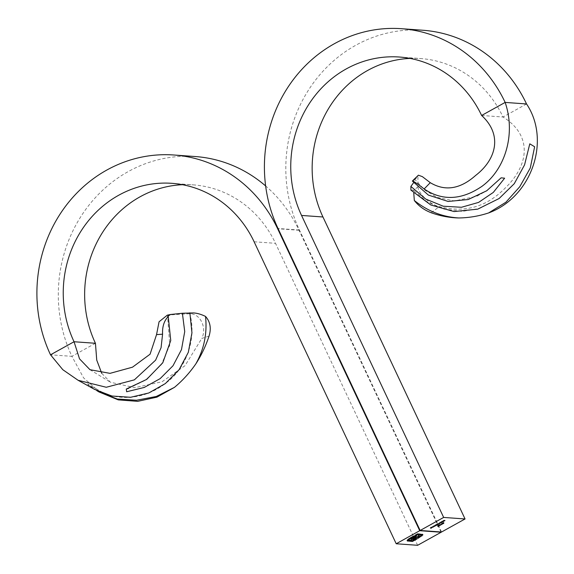 <?xml version="1.0" encoding="UTF-8"?>
<svg xmlns="http://www.w3.org/2000/svg" width="574" height="574" viewBox="0 0 574 574"><rect width="100%" height="100%" fill="white"/><g stroke="black" fill="none" stroke-linecap="round" stroke-linejoin="round"><path stroke-width="0.43" stroke-dasharray="2.87 2.15" d="M410.044 58.412A108.708 100.794 94.1 0 1 420.792 58.57A108.708 100.794 94.1 0 1 503.025 117.017L526.545 103.959M441.535 532.019L299.434 230.038A137.114 127.127 94.1 0 1 307.348 91.912A137.114 127.127 94.1 0 1 422.83 30.243M481.622 115.474L503.025 117.017C532.328 135.091 529.788 164.989 504.467 188.76C486.099 207.149 464.359 213.097 439.239 206.611C428.426 204.179 417.32 191.537 418.008 186.622L417.922 176.735L418.396 175.185M414.191 178.837L413.653 182.647M414.385 179.813L417.922 176.735M410.905 190.116L412.878 189.922L413.761 193.022M431.282 212.775L439.239 206.611M443.465 523.029L442.332 523.215L443.645 522.491L443.594 523.309M443.264 523.108L443.465 523.538M443.465 522.763L443.637 523.122M443.25 522.885L443.429 523.258M442.906 523.251L442.705 522.828L442.489 523.553M443.81 522.914L443.645 522.491L443.846 522.914M442.97 523.215L442.798 522.842L443.451 522.591L442.654 523.409M443.386 523.28L443.193 522.857L443.623 522.95M441.155 524.162L441.585 523.452L442.576 523.373L441.155 524.162L441.356 524.586M441.55 523.474L441.75 523.897M442.238 523.495L442.439 523.919M442.482 523.366L442.683 523.789M442.576 523.373L442.776 523.797M442.339 523.502L442.511 523.883M442.554 523.524L442.755 523.947M440.911 524.672L440.717 524.249L439.297 525.038L439.497 524.614L440.717 524.249L440.667 525.059M439.698 525.038L439.497 524.614L439.39 525.239M440.523 524.349L439.483 524.93L440.681 524.679M439.777 524.995L439.677 525.354M440.401 524.672L440.595 525.095M437.991 525.511L439.297 525.153L437.905 525.942L439.117 525.26L437.991 525.511L438.17 525.884M437.51 525.863L437.89 525.504L438.091 525.928M438.83 525.619L438.744 525.181L438.945 525.605M439.002 525.21L439.203 525.633M439.053 525.949L439.297 525.153L439.497 525.576M437.905 525.942L438.098 526.365M438.091 525.841L438.292 526.265M438.385 525.755L438.586 526.179M439.282 525.612L438.787 525.569L438.981 525.992M438.271 525.597L438.45 525.978M438.78 525.719L438.586 525.296L438.177 525.597L438.378 526.021M438.558 525.282L438.73 525.648M443.609 520.833L443.81 521.257M443.422 520.934L442.733 520.883L442.934 521.307M442.733 520.883L443.121 521.206M442.92 520.783L443.243 521.214M443.042 520.79L443.487 520.46L443.688 520.883M443.487 520.46L444.764 520.188L444.965 520.611M444.764 520.188L444.721 520.596M444.577 520.295L444.075 520.274L444.24 520.632M444.075 520.274L443.724 520.862M443.393 521.192L443.2 520.776M441.837 521.816L442.037 522.24M441.65 521.917L440.961 521.866L441.162 522.29M440.961 521.866L441.349 522.189M441.148 521.766L441.471 522.197M441.277 521.773L441.722 521.436L441.915 521.866M441.722 521.436L442.992 521.17L443.193 521.594M442.992 521.17L442.949 521.579M442.805 521.278L442.303 521.257L442.475 521.615M442.303 521.257L441.951 521.845M441.628 522.175L441.772 521.465L441.585 522.082M440.344 522.211L441.219 522.153L439.268 523.022L440.344 522.211L440.545 522.634M440.531 522.103L440.732 522.527M441.219 522.153L441.42 522.577M440.423 522.605L440.602 522.986M439.914 522.979L439.713 522.555L439.419 523.337M440.473 522.218L440.645 522.577M440.545 523.022L440.689 522.232L439.454 522.921L440.832 522.534M439.985 522.936L439.799 522.555L439.584 523.187M436.958 524.521L436.269 524.471L438.019 523.495L439.239 523.258L437.022 524.098L437.101 524.823M436.269 524.471L436.47 524.894M436.455 524.371L436.656 524.794M436.577 524.378L436.778 524.801M436.692 524.256L436.893 524.679M436.972 524.076L437.173 524.5M438.019 523.495L438.22 523.919M439.239 523.258L439.44 523.682M438.192 523.84L438.393 524.263M437.144 524.421L437.345 524.844M435.372 524.794L436.527 524.758L434.575 525.626L435.372 524.794L435.573 525.217M435.558 524.693L435.759 525.117M436.527 524.758L436.728 525.181M435.731 525.21L435.91 525.59M435.221 525.583L435.02 525.16L434.719 525.942M435.853 525.626L435.996 524.837L434.762 525.526L436.14 525.145M435.286 525.547L435.106 525.16L434.884 525.791M434.36 525.963L433.392 525.899L434.547 525.863L434.496 526.272M433.392 525.899L433.585 526.322M433.578 525.791L433.779 526.215M434.547 525.863L434.748 526.286M433.126 526.602L432.107 526.997L433.679 526.136L432.315 526.896L433.126 526.602L433.327 527.025M433.542 526.279L433.743 526.702M433.75 526.193L433.951 526.616M433.234 526.595L433.413 526.975M432.523 526.545L432.724 526.968M433.277 526.215L433.478 526.638M433.679 526.136L433.879 526.559M432.315 526.896L432.495 527.276M432.459 527.126L432.287 526.767L433.406 526.236L432.287 526.767L432.387 527.176M432.437 527.284L432.244 526.867M433.406 526.236L433.585 526.602M432.617 526.545L432.796 526.925M431.167 527.736L430.22 527.671L431.727 527.14L430.895 527.599L431.311 528.037M430.22 527.671L430.421 528.094M431.239 527.104L431.44 527.528M431.339 527.111L431.54 527.535M430.507 527.571L430.679 527.951M430.794 527.592L430.995 528.015M431.626 527.133L431.827 527.556M431.727 527.14L431.921 527.563M430.895 527.599L431.067 527.98M431.354 527.635L431.555 528.058M441.019 531.983L299.04 230.26A137.114 127.127 -85.9 0 0 265.64 185.962M417.621 545.3L275.513 243.319A108.708 100.794 -85.9 0 0 193.28 184.871A108.708 100.794 -85.9 0 0 182.539 184.713M195.318 156.544A137.114 127.127 -85.9 0 0 79.843 218.213A137.114 127.127 -85.9 0 0 71.922 356.339L50.519 354.804M95.442 343.281L71.922 356.339L83.582 377.871L100.787 393.011M209.044 336.149L201.818 338.416C207.444 326.857 199.3 312.572 188.925 313.799L168.971 314.932L172.135 314.294M96.64 390.521L87.707 384.099L88.834 385.541L94.538 389.373M101.777 373.38L110.473 382.248L134.747 387.672L162.026 381.767L185.022 365.681L201.818 338.416M407.562 540.679L407.095 540.141L408.179 539.015L408.379 539.438M408.179 539.015L410.525 537.522L410.719 537.946M410.525 537.522L417.47 533.662L417.671 534.085M417.47 533.662L422.191 533.999L422.392 534.423M422.191 533.999L422.686 534.473L422.191 533.999M421.696 535.564L419.293 537.3M419.228 537.164L418.145 537.946M418.073 537.802L417.513 537.759L417.714 538.182M417.513 537.759L418.668 537.12L418.862 537.544M418.668 537.12L421.043 535.463L421.244 535.886M421.043 535.463L420.95 534.688M416.789 534.394L411.149 537.702M411.084 537.558L408.717 539.223L409.004 540.414M408.803 539.99L412.957 540.292L413.158 540.715M412.957 540.292L414.658 539.345M411.357 539.108L410.733 538.886L410.934 539.309M410.733 538.886L410.97 538.355L411.163 538.778M410.97 538.355L412.024 537.529L412.225 537.953M412.024 537.529L413.94 536.389L414.141 536.812M413.94 536.389L415.82 535.341L416.014 535.772M415.82 535.341L416.746 535.822M416.545 535.399L414.414 536.654M414.385 536.597L413.345 537.264M413.33 537.228L412.763 537.694M412.627 538.01L413.158 538.57M412.957 538.147L413.825 538.613M413.632 538.19L418.424 535.535L418.618 535.958M418.424 535.535L419.336 536.008M419.142 535.585L414.378 538.312M414.349 538.247L416.38 538.39L416.581 538.814M416.38 538.39L416.602 538.807M416.401 538.383L417.162 538.842M416.961 538.419L416.286 538.792M414.787 539.625L412.864 540.694M299.434 230.038L278.031 228.502M418.008 186.622L413.323 190.862M444.412 520.166L444.613 520.589M442.64 521.149L442.841 521.572M438.866 523.23L439.067 523.653M299.04 230.26L278.153 228.753M254.117 241.776L275.513 243.319M188.925 313.799L193.431 312.93M399.389 57.027L420.792 58.57M414.306 178.83L424.954 190.209L436.965 197.37L454.343 200.965L476.685 196.308L486.73 190.769M499.107 198.525L479.728 208.376L462.3 211.404L443.336 209.036L426.941 201.696L412.878 189.922M442.468 523.617L442.267 523.194M443.917 522.95L443.716 522.527M442.676 523.524L442.475 523.101M443.695 523.036L443.494 522.605M439.297 525.397L439.096 524.973M441.097 524.729L440.904 524.306M439.512 525.303L439.311 524.88M438.995 525.626L438.794 525.203M439.555 525.605L439.354 525.181M439.354 525.698L439.153 525.275M439.39 523.416L439.196 522.993M440.947 522.684L440.753 522.261M439.598 523.316L439.404 522.892M437.969 524.198L437.768 523.775M436.922 524.779L436.728 524.356M434.697 526.021L434.496 525.597M436.254 525.289L436.061 524.866M434.905 525.928L434.712 525.504M432.229 527.391L432.028 526.968M171.877 183.328L193.28 184.871M89.967 369.699L110.473 382.248M128.44 388.44L145.258 380.325L161.265 364.777L169.753 345.275L167.601 316.367M189.599 312.93C197.269 339.069 185.761 368.637 166.367 382.729C159.572 388.074 152.189 392.035 144.21 394.618C130.449 398.708 117.232 398.327 104.576 393.47L87.7 384.092M422.894 534.638L422.694 534.215M407.26 540.866L407.059 540.443"/><path stroke-width="0.86" d="M433.327 527.025L432.258 527.305L433.327 527.025M435.573 525.217L436.728 525.181L434.776 526.049L435.573 525.217M434.719 525.942L435.221 525.583M440.545 522.634L441.42 522.577L439.469 523.445L440.545 522.634M439.419 523.337L439.914 522.979M443.623 521.357L442.934 521.307L443.688 520.883L444.965 520.611L443.566 521.235M443.724 520.862L443.401 521.206L443.2 520.776M440.667 525.059L439.49 525.461L439.698 525.038L440.911 524.672M443.81 522.914L443.666 523.452L442.532 523.646L443.846 522.914M442.489 523.553L442.906 523.251M443.659 517.425L465.055 518.968L441.535 532.019L420.132 530.484L443.659 517.425L301.551 215.444A108.708 100.794 94.1 0 1 307.829 105.925A108.708 100.794 94.1 0 1 399.389 57.027A108.708 100.794 94.1 0 1 481.622 115.474C502.853 134.926 496.288 159.572 475.609 175.465C460.204 189.133 445.094 191.537 430.263 182.675L424.129 188.982C418.468 184.369 414.543 181.728 412.354 181.04L418.396 175.185L422.385 176.648L430.263 182.675M441.356 524.586L441.786 523.875L442.776 523.797L441.356 524.586M438.192 525.935L439.497 525.576L438.098 526.365L439.318 525.684L438.17 525.884M437.689 526.25L438.091 525.928M439.497 525.576L439.053 525.949M438.981 525.992L439.282 525.612M438.378 526.021L438.73 525.648M441.851 522.34L441.162 522.29L441.915 521.866L443.193 521.594L441.793 522.218M441.951 521.845L441.636 522.189L441.428 521.759M437.158 524.945L436.47 524.894L438.22 523.919L439.44 523.682L437.101 524.823M434.554 526.394L433.585 526.322L434.496 526.272M431.368 528.159L430.421 528.094L431.44 527.528L430.708 527.994L431.827 527.556L431.311 528.037M414.328 200.505C427.616 211.132 442.396 216.95 458.676 217.962C449.392 217.718 440.265 215.989 431.282 212.775C424.322 210.134 418.676 206.044 414.328 200.505L413.761 193.022M465.055 518.968L322.954 216.979A108.708 100.794 94.1 0 1 410.044 58.412M420.132 530.484L278.031 228.502A137.114 127.127 94.1 0 1 285.945 90.376A137.114 127.127 94.1 0 1 401.427 28.7L422.83 30.243A137.114 127.127 94.1 0 1 526.545 103.959L505.149 102.416L481.622 115.474M401.427 28.7A137.114 127.127 94.1 0 1 505.149 102.416C515.933 133.814 505.385 169.38 481.866 186.385C461.546 200.197 442.303 201.065 424.129 188.982M413.653 182.647L410.876 186.407L410.905 190.116L430.78 204.968L454.07 211.562L477.697 209.158L499.107 198.525L514.261 183.694L524.564 164.889L529.788 143.83L534.631 146.765L530.283 167.988L519.764 186.722L505.916 202.213L488.696 212.904C531.818 196.99 551.097 140.415 526.545 103.959M410.876 186.407L425.678 199.049L443.207 206.202L461.446 207.279L478.587 202.407L493.296 192.426L504.625 178.198L501.131 177.825L486.73 190.769L468.154 199.544L448.093 201.46L428.391 195.095L412.354 181.04M458.676 217.962C468.865 217.826 478.874 216.14 488.696 212.904M442.712 523.538L443.652 523.014L442.97 523.215M441.628 524.371L442.253 524.026L441.557 524.227M439.777 524.995L440.882 524.837L439.677 525.354M440.545 523.022L439.655 523.345L440.832 522.534M439.985 522.936L439.655 523.345M435.853 525.626L434.963 525.949L436.14 525.145M435.286 525.547L434.963 525.949M432.387 527.176L433.607 526.659L432.452 527.305L432.244 526.867M396.218 543.757L417.621 545.3L441.141 532.241L419.738 530.699L396.218 543.757L254.117 241.776A108.708 100.794 -85.9 0 0 171.877 183.328A108.708 100.794 -85.9 0 0 80.317 232.226A108.708 100.794 -85.9 0 0 74.046 341.745L95.442 343.281L96.741 360.12L101.777 373.38M408.379 539.438L417.671 534.085L422.392 534.423L422.88 534.896L418.274 538.225L417.714 538.182L421.244 535.886L421.151 535.111L416.989 534.817L411.278 537.981L408.918 539.646L409.004 540.414L413.158 540.715L414.859 539.768L410.934 539.309L412.225 537.953L416.014 535.772L416.746 535.822L413.531 537.651L412.821 538.434L413.158 538.57L419.336 536.008L414.543 538.67L417.162 538.842L412.476 541.447L407.31 540.938L408.379 539.438M422.392 534.423L422.88 534.896L422.686 534.473L421.696 535.564L421.897 535.987M421.244 535.886L420.95 534.688L417.083 534.408M408.803 539.122L409.004 540.414M419.738 530.699L277.637 228.717A137.114 127.127 -85.9 0 0 173.915 155.002A137.114 127.127 -85.9 0 0 58.44 216.678A137.114 127.127 -85.9 0 0 50.519 354.804L62.824 369.713L78.114 380.289L106.276 387.263L134.359 379.859L155.604 360.171L161.072 347.686L162.578 334.183C162.212 326.628 164.107 320.758 168.247 316.561L167.601 316.367L170.543 314.495L182.388 313.253L193.431 312.93C197.069 313.117 201.108 314.279 205.528 316.418C210.256 321.749 211.426 328.321 209.044 336.149C205.693 346.208 201.287 355.45 195.827 363.88C189.657 372.835 182.525 380.662 174.431 387.371L156.286 396.483L136.512 400.25L117.275 399.03L98.915 391.913L96.64 390.521M205.528 316.418C207.336 333.415 204.1 349.236 195.827 363.88M265.64 185.962A137.114 127.127 -85.9 0 0 195.318 156.544L173.915 155.002M50.519 354.804L74.046 341.745L79.528 358.85L89.967 369.699L110.014 373.358L132.494 367.181L150.072 354.208L156.544 334.628L162.578 334.183M182.539 184.713A108.708 100.794 -85.9 0 0 95.442 343.281M182.388 313.253L184.728 331.578L181.477 349.631L172.996 365.767L160.146 378.632L144.268 387.443L126.667 391.762L126.266 389.057L146.679 379.4L162.786 362.761L170.751 340.526L168.247 316.561M78.114 380.289L94.538 389.373L111.901 396.024L130.628 397.287L148.795 392.982L165.348 383.568L179.117 369.685L188.322 352.3L191.953 332.827L189.865 312.823M98.915 391.92L118.244 399.87L137.652 401.348L156.953 397.136L174.431 387.371M168.971 314.932L167.321 315.148L159.063 321.777L156.544 334.628M421.696 535.564L420.634 536.317M421.043 535.463L420.95 534.688M408.717 539.223L408.803 539.99M411.551 539.531L411.357 539.108L414.658 539.345L414.859 539.768M411.357 539.108L410.733 538.886M414.414 536.654L414.586 537.02M413.345 537.264L413.531 537.651M413.33 537.228L412.964 538.118M412.763 537.694L412.821 538.434M414.378 538.312L414.543 538.67M416.286 538.792L414.787 539.625M412.864 540.694L412.276 541.017L412.476 541.447M412.276 541.017L407.562 540.679L407.762 541.103M407.562 540.679L407.11 540.507M301.551 215.444L322.954 216.979M278.153 228.753L277.637 228.717M442.676 523.524L442.475 523.101M443.695 523.036L443.494 522.605M439.512 525.303L439.311 524.88M439.354 525.698L439.153 525.275M438.78 525.719L438.586 525.296M440.947 522.684L440.753 522.261M439.598 523.316L439.404 522.892M437.969 524.198L437.768 523.775M436.922 524.779L436.728 524.356M436.254 525.289L436.061 524.866M434.905 525.928L434.712 525.504M126.266 389.057L128.44 388.44M167.321 315.148L170.543 314.495M421.546 535.284L421.345 534.86M408.616 540.256L408.415 539.833"/></g></svg>
